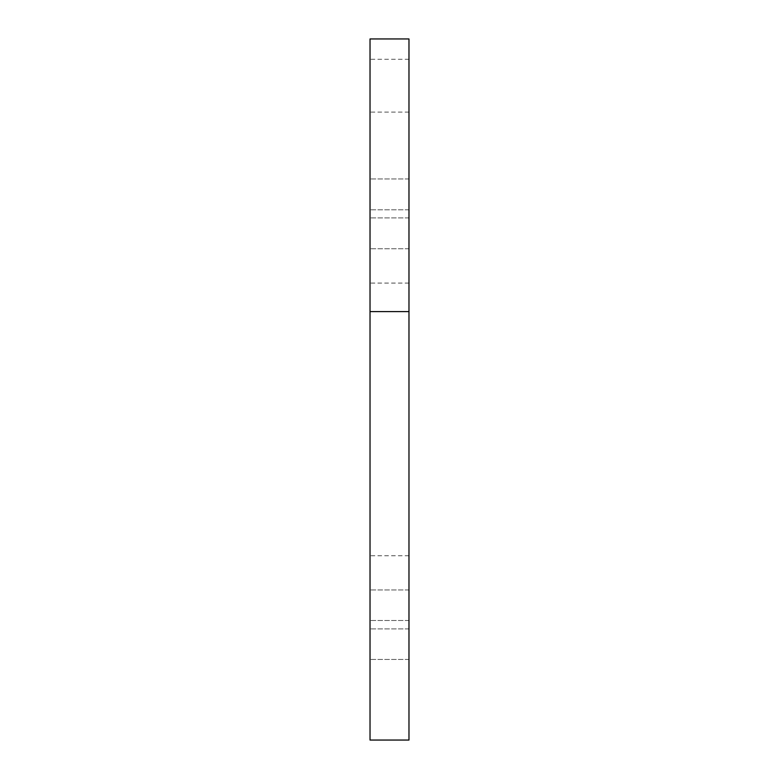<?xml version="1.0" encoding="UTF-8"?>
<svg xmlns="http://www.w3.org/2000/svg" width="779" height="779" viewBox="0 0 779 779"><rect width="100%" height="100%" fill="white"/><g stroke="black" fill="none" stroke-linecap="round" stroke-linejoin="round"><path stroke-width="0.58" stroke-dasharray="3.9 2.92" d="M408.975 311.6L408.975 740.05L370.025 740.05L370.025 311.6L408.975 311.6L370.025 311.6L408.975 311.6L408.975 38.95L370.025 38.95L370.025 311.6M408.975 85.69L408.975 112.098L408.975 85.69M370.025 85.69L370.025 112.098L370.025 85.69M408.975 198.431L408.975 178.956L408.975 198.431M370.025 198.431L370.025 217.906L370.025 198.431M408.975 229.279L408.975 209.804L408.975 229.279M370.025 229.279L370.025 248.754L370.025 229.279M370.025 609.431L370.025 628.906L370.025 609.431M408.975 609.431L408.975 628.906L408.975 609.431M408.975 639.968L408.975 620.493L408.975 639.968M370.025 639.968L370.025 659.443L370.025 639.968M370.025 419.414L370.025 555.739L370.025 419.414M408.975 419.414L408.975 283.089L408.975 419.414M408.975 59.282L370.025 59.282M408.975 112.098L370.025 112.098M408.975 178.956L370.025 178.956L408.975 178.956M408.975 217.906L370.025 217.906L408.975 217.906M408.975 209.804L370.025 209.804L408.975 209.804M408.975 248.754L370.025 248.754L408.975 248.754M408.975 589.956L370.025 589.956L408.975 589.956M408.975 628.906L370.025 628.906L408.975 628.906M408.975 620.493L370.025 620.493L408.975 620.493M408.975 659.443L370.025 659.443L408.975 659.443M408.975 283.089L370.025 283.089M408.975 555.739L370.025 555.739"/><path stroke-width="1.17" d="M370.025 311.6L370.025 740.05L408.975 740.05L408.975 38.95L370.025 38.95L370.025 311.6L408.975 311.6"/></g></svg>
